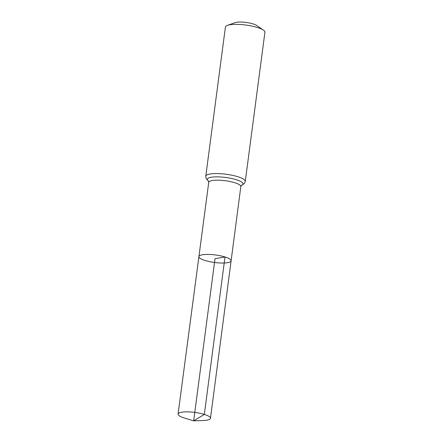<?xml version="1.0" encoding="UTF-8"?>
<svg xmlns="http://www.w3.org/2000/svg" width="443" height="443" viewBox="0 0 443 443"><rect width="100%" height="100%" fill="white"/><g stroke="black" fill="none" stroke-linecap="round" stroke-linejoin="round"><path stroke-width="0.66" d="M241.424 185.401L240.831 186.569L231.102 260.838A16.236 3.788 -172.5 0 0 225.005 256.962A16.236 3.788 -172.5 0 0 208.221 254.409A16.236 3.788 -172.5 0 0 198.913 256.597A16.236 3.788 -172.5 0 0 214.517 262.477A16.236 3.788 -172.5 0 0 231.102 260.838A16.236 3.788 -172.5 0 0 225.005 256.962A16.236 3.788 -172.5 0 0 208.221 254.409A16.236 3.788 -172.5 0 0 198.913 256.597L178.08 414.061A16.336 3.815 -172.5 0 0 184.222 417.954A16.336 3.815 -172.5 0 0 184.415 418.015L193.663 420.85L215.01 258.718L225.005 256.962L204.334 414.426L193.663 420.85L203.331 420.507A16.336 3.815 -172.5 0 0 210.475 418.325A16.336 3.815 -172.5 0 0 204.334 414.426A16.336 3.815 -172.5 0 0 187.444 411.857A16.336 3.815 -172.5 0 0 178.08 414.061M205.774 176.259A19.924 4.651 -172.5 0 1 217.192 173.573A19.924 4.651 -172.5 0 1 237.786 176.713A19.924 4.651 -172.5 0 1 245.272 181.464L264.92 32.256A19.924 4.651 -172.5 0 0 263.38 30.102L256.68 25.484A11.955 2.791 -172.5 0 0 253.108 23.928A11.955 2.791 -172.5 0 0 235.122 22.648L227.458 25.373A19.924 4.651 -172.5 0 0 225.415 27.051L205.774 176.259L206.1 178.512L208.564 181.209M263.38 30.102A19.924 4.651 -172.5 0 0 257.433 27.499A19.924 4.651 -172.5 0 0 227.458 25.373M240.831 186.569A16.186 3.777 -172.5 0 0 234.751 182.71A16.186 3.777 -172.5 0 0 218.017 180.163A16.186 3.777 -172.5 0 0 208.742 182.344L198.913 256.597M241.319 185.495A18.052 4.214 -172.5 0 0 236.269 179.708A18.052 4.214 -172.5 0 0 214.429 176.923A18.052 4.214 -172.5 0 0 208.548 181.181M245.272 181.464L244.37 183.552L241.297 185.523M208.47 181.065L208.742 182.344M231.102 260.838L210.475 418.325"/></g></svg>

